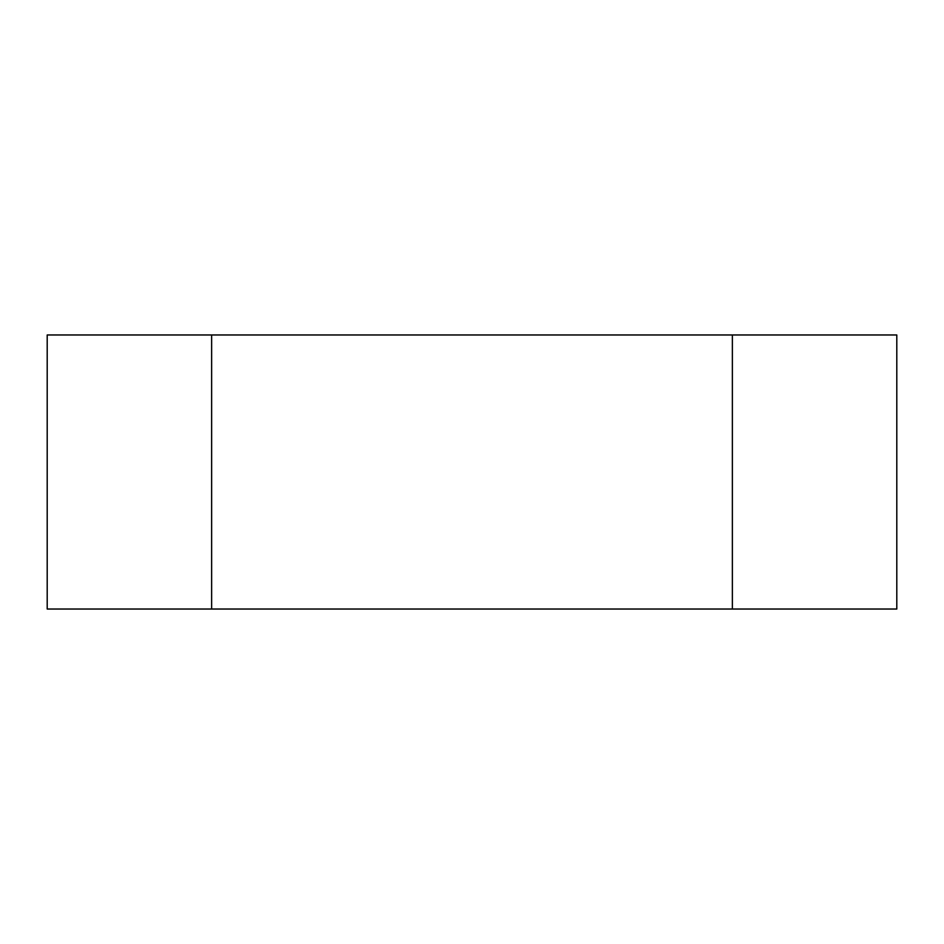 <?xml version="1.0" encoding="UTF-8"?>
<svg xmlns="http://www.w3.org/2000/svg" width="944" height="944" viewBox="0 0 944 944"><rect width="100%" height="100%" fill="white"/><g stroke="black" fill="none" stroke-linecap="round" stroke-linejoin="round"><path stroke-width="1.42" d="M211.633 609.033L47.2 609.033L47.2 334.967L211.633 334.967L211.633 609.033L896.8 609.033L896.8 334.967L732.367 334.967L732.367 609.033M211.633 334.967L732.367 334.967"/></g></svg>
